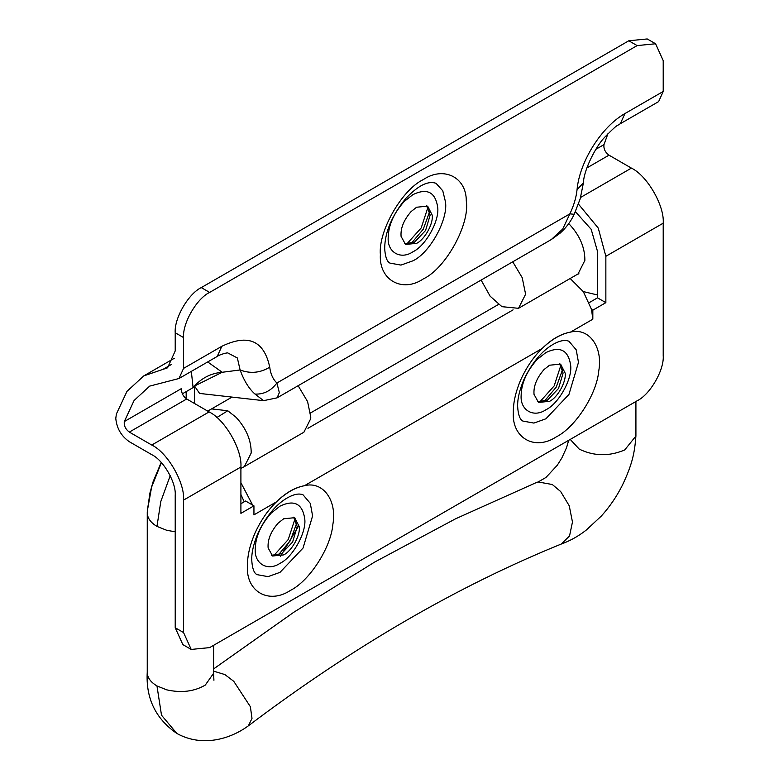 <?xml version="1.0" encoding="UTF-8"?>
<svg xmlns="http://www.w3.org/2000/svg" width="779" height="779" viewBox="0 0 779 779"><rect width="100%" height="100%" fill="white"/><g stroke="black" fill="none" stroke-linecap="round" stroke-linejoin="round"><path stroke-width="1.17" d="M481.11 280.07L490.137 296.195L501.929 306.673L518.512 308.318L578.047 273.945L584.873 260.39C584.912 247.576 579.858 235.657 569.702 224.625L568.689 223.641M518.512 308.318L525.338 294.754L525.387 293.128L522.203 277.675L512.757 261.802M570.238 439.414L579.274 449.142C594.056 456.28 609.207 456.543 624.719 449.941L635.917 436.045L635.917 435.12M583.276 291.57L597.522 294.978M213.612 645.304L213.573 673.329L205.276 685.092C194.224 691.538 181.371 693.125 166.716 689.843L156.968 685.939C150.357 681.995 147.124 677.282 147.27 671.8M175.217 531.784L166.725 530.295L156.968 526.409C150.396 522.456 147.163 517.743 147.27 512.261L147.338 510.888L147.27 512.261M147.25 672.394L147.26 512.416M240.906 468.413L244.372 466.592L251.198 453.027C251.257 440.232 246.193 428.314 236.027 417.262L227.78 410.767L211.596 408.897L207.652 411.078M244.372 466.592L303.898 432.228L310.724 418.664L310.772 417.038L307.588 401.584L298.143 385.712M213.612 668.927L293.81 612.226L374.592 562.107L455.559 518.804L536.293 482.571L538.114 481.977L552.282 484.499L560.656 491.53L569.235 505.775L572.468 522.008L569.537 535.962L561.231 544.054C457.38 586.207 353.082 646.794 248.345 725.843L248.082 726.028C229.854 739.281 201.946 747.353 176.804 733.429L176.804 733.429C155.537 718.666 145.692 698.179 147.26 671.956M213.612 671.138L224.878 674.575L233.758 681.313L250.371 706.699L252.007 718.404L248.345 725.843M544.054 369.538L549.555 365.215L560.617 364.114L565.164 373.16C566.45 381.515 557.715 397.504 549.555 401.331L538.493 402.431L534.024 394.369C533.372 386.257 536.721 377.981 544.054 369.538M545.904 352.566C560.052 345.857 568.29 350.044 570.627 365.147C572.662 378.38 558.835 403.697 545.904 409.764C533.654 418.109 520.031 410.251 521.141 395.459C521.414 383.102 526.77 371.086 537.198 359.421L545.904 352.566M559.526 363.598L563.11 373.044L558.524 388.458L547.471 400.133L537.5 401.74M562.711 369.217L556.235 387.134L543.956 401.691M560.938 365.117L554.151 385.926L539.526 402.217M278.161 523.108L283.663 518.775L294.715 517.684L299.272 526.721C300.558 535.076 291.823 551.065 283.663 554.901L272.601 555.992L268.132 547.939C267.479 539.818 270.819 531.541 278.161 523.108M280.012 506.136C294.16 499.417 302.398 503.614 304.725 518.717C306.77 531.94 292.933 557.267 280.012 563.324C267.762 571.679 254.139 563.811 255.249 549.029C255.522 536.673 260.868 524.656 271.306 512.991L280.012 506.136M293.625 517.168L297.218 526.604L292.631 542.018L281.579 553.694L271.608 555.31M296.818 522.777L290.343 540.694L278.064 555.261M295.046 518.678L288.259 539.496L273.633 555.778M411.108 211.557L416.609 207.233L427.671 206.133L432.218 215.179C433.504 223.534 424.769 239.523 416.609 243.35L405.547 244.45L401.078 236.388C400.425 228.276 403.775 219.999 411.108 211.557M412.958 194.594C427.106 187.875 435.344 192.062 437.671 207.165C439.716 220.399 425.879 245.716 412.958 251.783C400.708 260.137 387.085 252.269 388.195 237.488C388.468 225.121 393.814 213.115 404.252 201.44L412.958 194.594M426.571 205.617L430.164 215.062L425.577 230.477L414.525 242.152L404.554 243.759M429.765 211.236L423.289 229.153L411.01 243.72M427.992 207.136L421.205 227.945L406.58 244.236M568.943 341.26L576.207 349.82L578.485 362.352L568.943 394.466L545.904 418.79L533.907 423.075L522.865 421.069C522.203 420.533 518.434 419.55 517.645 406.463C517.431 398.867 519.574 389.792 524.053 379.217C532.291 362.449 541.97 350.832 553.09 344.376C559.663 340.637 564.95 339.595 568.943 341.26M240.906 503.721L245.599 501.014L253.944 505.834L253.944 514.861L276.428 501.88C268.073 509.914 260.965 520.216 255.123 532.787C249.855 544.93 247.294 556.07 247.43 566.206C245.95 591.339 268.599 604.777 290.44 590.414C309.555 580.861 330.968 547.569 332.857 524.462C337.278 500.381 322.934 480.818 304.453 485.707C294.968 487.411 285.63 492.805 276.428 501.88C285.766 492.893 295.105 487.498 304.453 485.707L542.194 348.447C551.62 339.332 561.046 333.889 570.471 332.117C560.899 333.811 551.474 339.255 542.194 348.447C533.888 356.461 526.828 366.724 521.015 379.227C515.747 391.36 513.186 402.5 513.322 412.636C511.842 437.779 534.491 451.207 556.333 436.853C575.428 427.301 596.821 394.077 598.739 370.979C603.18 346.928 588.924 327.316 570.471 332.117L592.829 319.205L591.514 309.419L592.829 310.178L605.858 302.651L605.858 256.301L598.253 228.072L578.456 204.108M303.05 494.821L310.305 503.39L312.593 515.912L303.05 548.036L280.012 572.361L268.015 576.635L256.973 574.639C256.31 574.104 252.542 573.12 251.744 560.023C251.539 552.438 253.681 543.352 258.161 532.787C266.399 516.01 276.078 504.402 287.198 497.947C293.771 494.198 299.058 493.165 303.05 494.821M445.461 201.8C448.324 219.162 430.096 252.776 412.958 260.809L400.961 265.094L389.919 263.098C389.257 262.562 385.488 261.578 384.69 248.482C384.807 232.259 391.895 215.53 405.956 198.285C421.449 182.091 430.329 181.468 435.997 183.279L442.764 190.777L445.461 201.8M186.697 398.975L129.343 432.092C125.507 429.219 123.832 425.714 124.319 421.546L181.673 388.439C181.176 392.597 182.851 396.112 186.697 398.975L209.103 411.916C224.839 419.365 242.327 449.658 240.906 467.001L240.906 513.361L253.944 505.834M607.932 133.725L603.978 144.621C603.482 148.789 605.156 152.294 608.993 155.167L631.409 168.108C647.145 175.548 664.633 205.841 663.211 223.183L663.211 355.633C664.38 369.85 650.037 394.68 637.144 400.786L209.629 647.612L191.196 649.433L182.851 644.613L175.217 627.738L175.217 495.298C176.268 482.503 163.366 460.155 151.759 454.663L129.343 441.722C121.232 436.065 116.714 428.294 115.789 418.401L116.383 414L126.987 391.34L143.774 375.897L162.928 369.382L171.273 364.572M574.211 214.293L569.858 213.874C573.802 205.627 576.197 197.584 577.044 189.755L583.432 182.744L580.199 198.82L574.211 214.293C570.773 221.567 566.012 227.906 559.955 233.301L551.308 239.542L562.701 229.045L569.858 213.874L276.915 383.005L279.33 392.645L277.09 397.865M551.298 239.552L277.149 397.826L263.594 400.659L254.996 394.047C248.968 388.75 244.002 380.727 240.107 369.967C250.351 373.871 260.225 372.946 269.729 367.182C270.586 374.047 272.981 379.315 276.915 383.005C270.946 390.854 263.643 394.534 254.996 394.047M124.319 421.546L134.076 400.513L149.675 386.111L178.975 378.516L183.562 368.389L221.83 346.295L217.234 356.422C219.542 354.581 227.828 352.312 228.023 353.043L237.361 357.98L240.107 369.967L222.219 372.274C211.294 373.19 202.063 377.776 194.516 386.014L193.095 387.63L191.332 371.379M577.044 189.755C579.557 161.341 601.69 126.714 624.933 113.559L620.357 123.686L618 125.166C616.734 125.39 612.343 129.372 604.825 137.123C596.441 145.449 583.802 169.559 583.432 182.744M162.928 369.382L167.582 367.805L175.217 350.93L175.217 332.75C174.048 318.533 188.391 293.702 201.284 287.597L628.799 40.781L647.232 38.95L655.577 43.77L663.211 60.645L663.211 91.464L658.635 101.591L620.357 123.686M263.594 400.659L199.59 393.434L194.516 386.014L222.219 372.274L207.691 361.943M129.343 432.092L151.759 445.033C167.495 452.472 184.983 482.766 183.562 500.108L183.562 632.558L191.196 649.433M201.284 287.597L209.629 292.417C196.727 298.513 182.393 323.343 183.562 337.57L183.562 368.389M655.577 43.77L637.144 45.591L628.799 40.781M589.255 302.612L597.522 297.841L605.858 302.651M597.522 297.841L597.522 251.481L591.193 229.328L575.418 211.674M193.095 387.63L182.364 393.823M194.507 403.493L194.516 386.014M244.217 501.812L240.906 494.441M209.629 292.417L637.144 45.591M186.171 391.623L186.171 398.644M252.63 505.074L240.906 482.698M592.829 319.205L592.829 310.178M591.514 309.419L583.354 291.697L570.179 278.483M156.968 685.939L161.506 715.2L176.794 733.419M161.409 462.638L151.613 487.07L147.338 510.888L149.919 493.068L152.986 482.026L161.195 462.395M227.78 410.767L216.874 417.515M170.212 475.677L160.805 501.51L156.968 526.409M298.454 526.253L280.45 556.372M423.387 278.872C402.344 293.186 378.779 280.07 380.376 254.665C378.127 231.305 401.867 189.696 423.387 179.54C443.387 166.063 466.436 176.882 466.29 200.972C470.068 223.885 446.007 268.268 423.387 278.872M595.886 149.295L603.978 144.621M608.993 155.167L586.869 167.943M221.83 346.295C248.131 333.636 264.1 340.598 269.729 367.182M624.933 113.559L663.211 91.464M175.217 627.738L183.562 632.558M183.562 337.57L175.217 332.75M310.519 412.967L498.521 304.423M307.939 428.304L513.098 309.857M209.103 411.916L151.759 445.033M183.562 500.108L240.906 467.001M580.608 197.438L631.409 168.108M605.858 256.301L663.211 223.183M635.917 401.497L635.917 435.597M232.025 397.095L211.43 408.985M578.953 273.789L577.054 274.451M568.709 440.291L566.528 447.721L561.834 458.003L557.267 465.258L545.972 477.449L538.114 481.977M560.52 544.326C569.702 541.074 578.242 536.351 586.149 530.158L601.291 516.087C609.567 506.934 616.549 496.759 622.226 485.541C632.597 463.924 634.671 452.171 635.907 436.045M213.923 680.262L213.573 673.329M178.975 378.516L217.253 356.422M174.311 358.272L143.774 375.897"/></g></svg>
